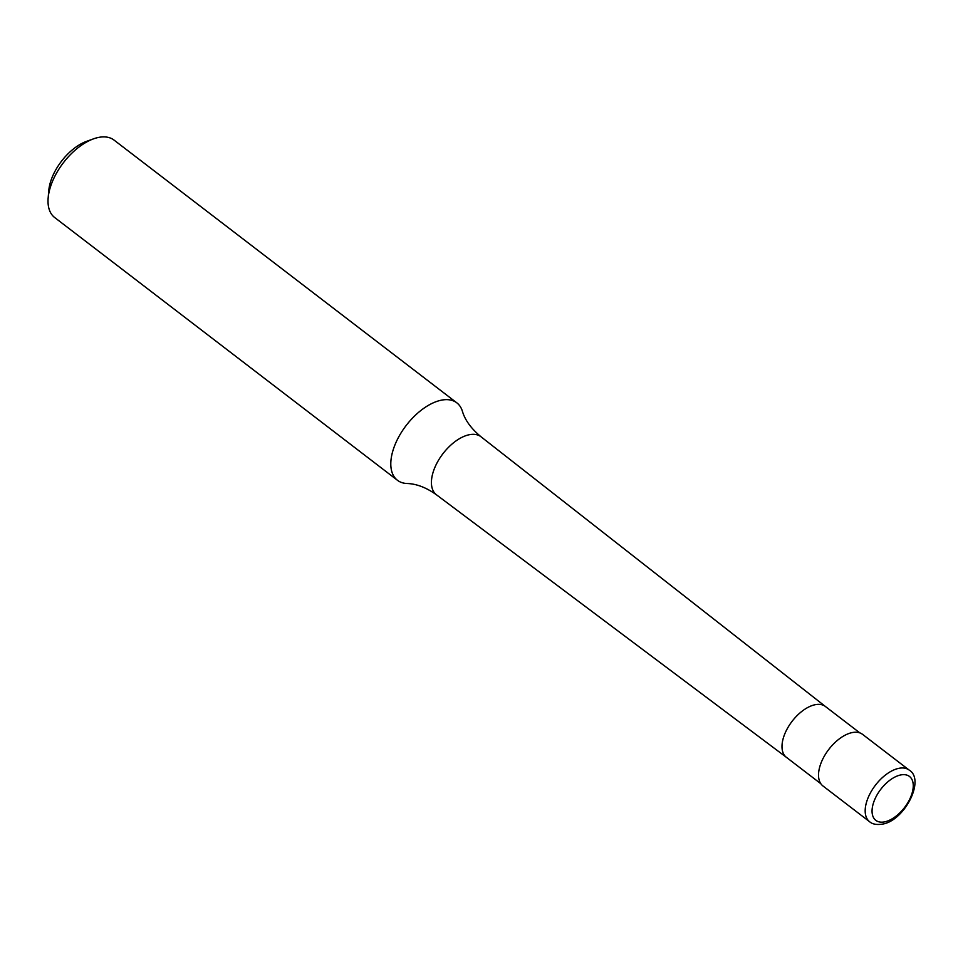 <?xml version="1.0" encoding="UTF-8"?>
<svg xmlns="http://www.w3.org/2000/svg" width="963" height="963" viewBox="0 0 963 963"><rect width="100%" height="100%" fill="white"/><g stroke="black" fill="none" stroke-linecap="round" stroke-linejoin="round"><path stroke-width="1.44" d="M909.192 770.099L862.535 734.336A32.525 17.623 127.5 0 0 840.037 738.332A32.525 17.623 127.5 0 0 820.344 764.935A32.525 17.623 127.5 0 0 822.968 785.977L869.613 821.728A32.525 17.623 127.5 0 1 867.001 800.698A32.525 17.623 127.5 0 1 898.623 768.378A32.525 17.623 127.5 0 1 909.192 770.099C925.455 779.621 904.739 820.536 882.59 824.099C876.727 825.002 872.406 824.22 869.613 821.728M825.399 706.481L481.019 436.781A36.582 19.814 127.5 0 0 480.934 436.708C471.148 428.583 464.96 420.061 462.36 411.141A48.788 26.434 127.5 0 0 456.835 402.847A48.788 26.434 127.5 0 0 440.97 400.259A48.788 26.434 127.5 0 0 393.53 448.746A48.788 26.434 127.5 0 0 397.466 480.296A48.788 26.434 127.5 0 0 406.904 483.486C416.498 483.787 426.344 487.555 436.42 494.777A36.582 19.814 127.5 0 0 436.516 494.838L786.41 757.339M456.835 402.847L114.043 140.092A48.788 26.434 127.5 0 0 93.543 138.841A48.788 26.434 127.5 0 0 50.75 185.991A48.788 26.434 127.5 0 0 48.15 198.065A48.788 26.434 127.5 0 0 54.686 217.542L397.466 480.296M93.543 138.841L86.586 141.344A40.663 22.029 127.5 0 0 50.931 180.635A40.663 22.029 127.5 0 0 48.764 190.698L48.15 198.065M911.708 794.355A27.65 14.975 127.5 0 0 900.489 774.998A27.65 14.975 127.5 0 0 873.61 802.48A27.65 14.975 127.5 0 0 884.828 821.824A27.65 14.975 127.5 0 0 911.708 794.355M825.435 706.517A32.044 17.358 127.5 0 0 825.351 706.457A32.044 17.358 127.5 0 0 803.178 710.381A32.044 17.358 127.5 0 0 783.786 736.587A32.044 17.358 127.5 0 0 786.374 757.303A32.044 17.358 127.5 0 0 786.446 757.363M480.934 436.708A36.582 19.814 127.5 0 0 469.041 434.77A36.582 19.814 127.5 0 0 433.47 471.124A36.582 19.814 127.5 0 0 436.42 494.777M825.351 706.457L859.827 732.879M786.374 757.303L820.849 783.738"/></g></svg>
